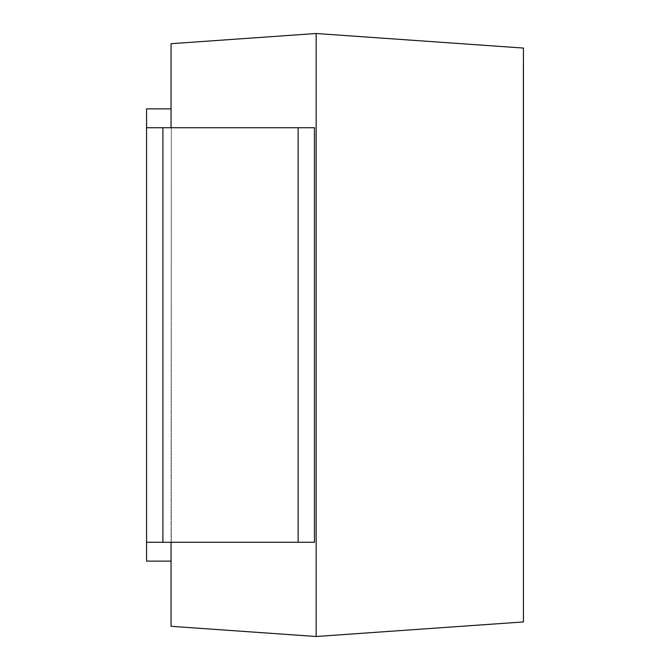 <?xml version="1.0" encoding="UTF-8"?>
<svg xmlns="http://www.w3.org/2000/svg" width="670" height="670" viewBox="0 0 670 670"><rect width="100%" height="100%" fill="white"/><g stroke="black" fill="none" stroke-linecap="round" stroke-linejoin="round"><path stroke-width="0.5" stroke-dasharray="3.35 2.51" d="M162.894 127.719L162.894 542.281L146.562 542.281L146.562 127.719L171.059 127.719L171.059 108.875L171.059 127.719L146.562 127.719L314.456 127.719M162.894 542.281L314.456 542.281M171.059 108.875L146.562 108.875L146.562 542.281L171.059 542.281L171.059 626.308L316.156 636.5L316.156 33.5L171.059 43.692L171.059 127.719L314.465 127.719L314.465 542.281L314.465 127.719L314.465 542.281L171.302 542.281L171.302 127.719L171.302 542.281L314.465 542.281M171.059 542.281L171.302 127.719L171.059 561.125L171.059 542.281L146.562 542.281L146.562 561.125L171.059 561.125M146.562 127.719L146.562 542.281M316.156 33.5L523.438 48.064L523.438 621.936L316.156 636.5M171.059 127.719L314.465 127.719M523.438 607.372L523.195 62.628L523.438 607.372M298.125 127.719L298.125 542.281"/><path stroke-width="1" d="M171.059 542.281L171.059 626.308L316.156 636.5L316.156 33.5L171.059 43.692L171.059 127.719M314.456 542.281L162.894 542.281L162.894 127.719L146.562 127.719L146.562 108.875L171.059 108.875M162.894 127.719L314.456 127.719M162.894 542.281L146.562 542.281L146.562 561.125L171.059 561.125M146.562 542.281L146.562 127.719M316.156 636.5L523.438 621.936L523.438 48.064L316.156 33.5M314.465 542.281L314.465 127.719M298.125 542.281L298.125 127.719"/></g></svg>
